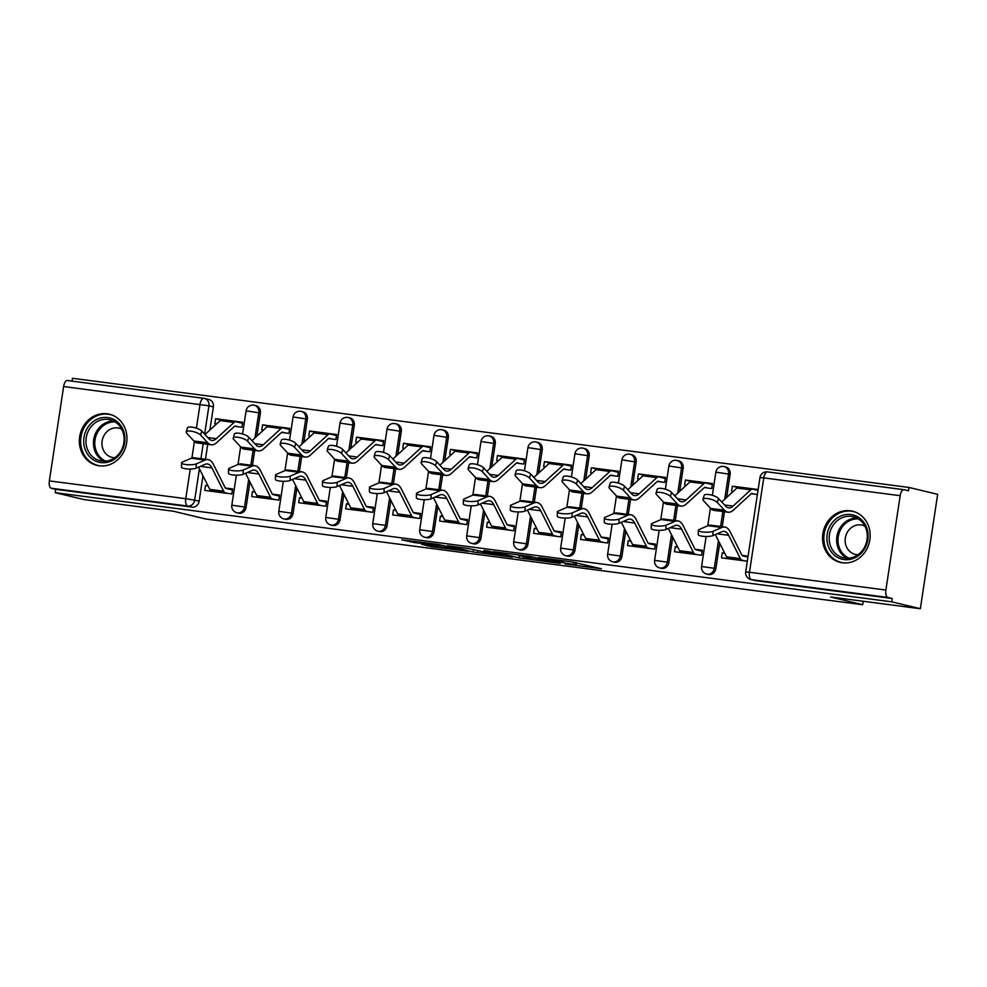 <?xml version="1.0" encoding="UTF-8"?>
<svg xmlns="http://www.w3.org/2000/svg" width="987" height="987" viewBox="0 0 987 987"><rect width="100%" height="100%" fill="white"/><g stroke="black" fill="none" stroke-linecap="round" stroke-linejoin="round"><path stroke-width="1.48" d="M565.119 563.996L601.441 568.759L571.337 561.8L538.631 557.593L559.95 561.035L563.096 561.887L551.98 560.838L575.199 564.7L565.119 563.996M256.867 436.18L260.371 413.01A6.749 6.07 -76.5 0 0 255.929 405.657L254.35 405.275A6.749 6.07 103.5 0 1 258.791 412.628L254.967 437.92M303.848 442.312L307.352 419.142A6.749 6.07 -76.5 0 0 302.91 411.789L301.319 411.406A6.749 6.07 103.5 0 1 305.76 418.759L301.936 444.051M350.817 448.443L354.321 425.274A6.749 6.07 -76.5 0 0 349.879 417.92L348.3 417.538A6.749 6.07 103.5 0 1 352.741 424.891L348.917 450.183M397.798 454.563L401.302 431.393A6.749 6.07 -76.5 0 0 396.86 424.052L395.281 423.67A6.749 6.07 103.5 0 1 399.723 431.023L395.898 456.315M444.779 460.695L448.283 437.525A6.749 6.07 -76.5 0 0 443.829 430.184L442.25 429.801A6.749 6.07 103.5 0 1 446.692 437.155L442.867 462.447M491.748 466.826L495.252 443.656A6.749 6.07 -76.5 0 0 490.81 436.316L489.231 435.933A6.749 6.07 103.5 0 1 493.673 443.274L489.848 468.566M538.729 472.958L542.233 449.788A6.749 6.07 -76.5 0 0 537.792 442.447L536.2 442.065A6.749 6.07 103.5 0 1 540.654 449.406L536.829 474.698M585.71 479.09L589.214 455.92A6.749 6.07 -76.5 0 0 584.76 448.567L583.181 448.197A6.749 6.07 103.5 0 1 587.623 455.538L583.798 480.829M632.679 485.222L636.183 462.052A6.749 6.07 -76.5 0 0 631.742 454.699L630.162 454.316A6.749 6.07 103.5 0 1 634.604 461.669L630.779 486.961M679.661 491.353L683.164 468.183A6.749 6.07 -76.5 0 0 678.723 460.83L677.131 460.448A6.749 6.07 103.5 0 1 681.585 467.801L677.761 493.093M726.629 497.485L730.133 474.315A6.749 6.07 -76.5 0 0 725.692 466.962L724.113 466.58A6.749 6.07 103.5 0 1 728.554 473.933L724.729 499.225M842.429 562.787A26.328 23.663 -76.5 0 0 869.633 541.086A26.328 23.663 -76.5 0 0 852.521 511.192A26.328 23.663 -76.5 0 0 850.288 510.772A26.328 23.663 -76.5 0 0 823.084 532.474A26.328 23.663 -76.5 0 0 840.196 562.38A26.328 23.663 -76.5 0 0 842.429 562.787M99.231 465.802A26.328 23.663 -76.5 0 0 126.435 444.101A26.328 23.663 -76.5 0 0 109.323 414.195A26.328 23.663 -76.5 0 0 107.089 413.787A26.328 23.663 -76.5 0 0 79.885 435.489A26.328 23.663 -76.5 0 0 96.997 465.395A26.328 23.663 -76.5 0 0 99.231 465.802M421.585 544.269L431.541 546.675L468.282 551.375L438.179 544.429L401.758 539.827L414.737 542.628L442.756 545.651L460.337 549.981L421.585 544.269M885.894 590.053L900.169 495.696A6.749 2.949 97.4 0 1 903.919 489.688A6.749 2.949 97.4 0 1 904.055 489.712L908.521 490.786L909.015 487.455L937.65 494.339L920.353 608.72L830.61 596.999L862.7 604.723L205.629 518.977L173.539 511.254L83.809 499.545L55.173 492.661L891.717 601.823L892.223 598.492L887.769 597.419L751.354 579.616A6.749 6.07 103.5 0 1 750.786 579.505L755.24 580.578A6.749 6.07 103.5 0 0 755.808 580.689L751.354 579.616A6.749 2.949 97.4 0 1 749.478 572.25L885.894 590.053A6.749 2.949 97.4 0 0 887.769 597.419M920.353 608.72L891.717 601.823M519.1 557.939L560.209 563.367L530.105 556.421L493.364 551.708L519.1 557.939L519.433 555.73M512.389 557.223L473.143 551.943L447.395 545.712L468.554 548.55L483.235 551.745L495.005 553.201L483.951 550.512L488.084 551.042L512.438 556.902M196.425 428.148L200.04 404.325A6.749 2.949 -82.6 0 1 203.791 398.329A6.749 2.949 -82.6 0 1 203.927 398.353A6.749 6.07 103.5 0 1 204.494 398.452L208.948 399.525A6.749 6.07 103.5 0 1 213.389 406.878L209.886 430.048M207.726 444.31L205.469 459.263M202.964 475.833L199.127 501.236L194.661 500.162A6.749 6.07 103.5 0 1 187.629 506.047L51.213 488.244A6.749 2.949 -82.6 0 1 49.35 480.891L63.624 386.522A6.749 2.949 -82.6 0 1 67.375 380.526A6.749 2.949 -82.6 0 1 67.511 380.55L203.643 398.316M909.015 487.455L72.47 378.28L72.039 381.13M55.173 492.661L55.679 489.318L51.213 488.244M758.152 489.527L732.342 486.159L737.795 487.479M732.342 486.159L731.577 491.156L733.292 491.39M724.692 553.164L722.25 552.843L724.853 553.473M722.25 552.843L721.497 557.852L747.307 561.221M677.724 547.032L675.281 546.712L674.516 551.721L701.621 555.262L702.374 550.252L695.119 549.303M704.299 487.603L711.713 488.565L712.466 483.568L685.36 480.027L690.826 481.348M685.36 480.027L684.608 485.036L686.323 485.259M675.281 546.712L677.872 547.341M630.742 540.901L628.3 540.592L627.547 545.589L654.64 549.13L655.405 544.121L648.151 543.183M657.33 481.471L664.732 482.433L665.485 477.437L638.392 473.896L643.845 475.216M638.392 473.896L637.627 478.905L639.342 479.127M628.3 540.592L630.903 541.209M583.761 534.781L581.318 534.46L580.566 539.457L607.671 542.998L608.424 537.989L601.169 537.051M610.348 475.339L617.751 476.302L618.516 471.305L591.41 467.764L596.864 469.084M591.41 467.764L590.658 472.773L592.36 472.995M581.318 534.46L583.922 535.077M536.792 528.65L534.349 528.329L533.585 533.325L560.69 536.866L561.443 531.857L554.188 530.92M563.38 469.207L570.782 470.182L571.535 465.173L544.429 461.632L549.895 462.952M544.429 461.632L543.677 466.641L545.392 466.863M534.349 528.329L536.94 528.946M489.811 522.518L487.368 522.197L486.616 527.194L513.721 530.735L514.474 525.738L507.219 524.788M516.398 463.076L523.801 464.05L524.553 459.041L497.46 455.513L502.914 456.821M497.46 455.513L496.695 460.51L498.41 460.732M487.368 522.197L489.971 522.826M442.842 516.386L440.387 516.065L439.634 521.062L466.74 524.603L467.493 519.606L460.238 518.656M469.417 456.944L476.82 457.919L477.585 452.91L450.479 449.381L455.932 450.689M450.479 449.381L449.727 454.378L451.429 454.6M440.387 516.065L442.99 516.694M395.861 510.254L393.418 509.934L392.666 514.93L419.759 518.471L420.524 513.474L413.269 512.524M422.448 450.825L429.851 451.787L430.603 446.778L403.498 443.249L408.963 444.557M403.498 443.249L402.745 448.246L404.46 448.468M393.418 509.934L396.009 510.563M348.88 504.123L346.437 503.802L345.684 508.811L372.79 512.339L373.542 507.343L366.288 506.393M375.467 444.693L382.87 445.655L383.622 440.658L356.529 437.118L361.982 438.425M356.529 437.118L355.764 442.114L357.479 442.336M346.437 503.802L349.04 504.431M301.911 497.991L299.468 497.67L298.703 502.679L325.809 506.208L326.561 501.211L319.307 500.261M328.486 438.561L335.888 439.523L336.653 434.527L309.548 430.986L315.001 432.294M309.548 430.986L308.795 435.983L310.498 436.205M299.468 497.67L302.059 498.299M254.93 491.859L252.487 491.538L251.734 496.547L278.827 500.076L279.592 495.079L272.338 494.129M281.517 432.429L288.92 433.392L289.672 428.395L262.567 424.854L268.032 426.174M262.567 424.854L261.814 429.851L263.529 430.085M252.487 491.538L255.078 492.168M207.949 485.727L205.506 485.407L204.753 490.416L231.859 493.956L232.611 488.947L225.357 487.997M234.536 426.298L241.938 427.26L242.691 422.263L215.598 418.722L221.051 420.043M254.708 450.442L252.45 465.395M249.945 481.964L246.096 507.367L244.517 506.985A6.749 6.07 103.5 0 1 236.917 512.771L238.496 513.154A6.749 6.07 -76.5 0 0 246.096 507.367M301.689 456.574L299.431 471.527M296.914 488.096L293.077 513.499L291.498 513.117A6.749 6.07 103.5 0 1 283.898 518.903L285.477 519.273A6.749 6.07 -76.5 0 0 293.077 513.499M348.658 462.706L346.4 477.659M343.895 494.228L340.059 519.631L338.467 519.248A6.749 6.07 103.5 0 1 330.867 525.022L332.446 525.405A6.749 6.07 -76.5 0 0 340.059 519.631M395.639 468.837L393.381 483.79M390.877 500.347L387.027 525.763L385.448 525.38A6.749 6.07 103.5 0 1 377.848 531.154L379.427 531.537A6.749 6.07 -76.5 0 0 387.027 525.763M442.62 474.969L440.35 489.922M437.846 506.479L434.009 531.894L432.429 531.512A6.749 6.07 103.5 0 1 424.817 537.286L426.409 537.668A6.749 6.07 -76.5 0 0 434.009 531.894M489.589 481.101L487.331 496.054M484.827 512.611L480.99 538.026L479.398 537.644A6.749 6.07 103.5 0 1 471.798 543.418L473.378 543.8A6.749 6.07 -76.5 0 0 480.99 538.026M536.57 487.233L534.312 502.173M531.808 518.743L527.959 544.158L526.379 543.775A6.749 6.07 103.5 0 1 518.78 549.549L520.359 549.932A6.749 6.07 -76.5 0 0 527.959 544.158M583.551 493.364L581.281 508.305M578.777 524.874L574.94 550.29L573.361 549.907A6.749 6.07 103.5 0 1 565.748 555.681L567.34 556.063A6.749 6.07 -76.5 0 0 574.94 550.29M630.52 499.484L628.263 514.437M625.758 531.006L621.909 556.409L620.329 556.039A6.749 6.07 103.5 0 1 612.73 561.813L614.309 562.195A6.749 6.07 -76.5 0 0 621.909 556.409M677.501 505.615L675.244 520.568M672.739 537.138L668.89 562.541L667.311 562.158A6.749 6.07 103.5 0 1 659.711 567.944L661.29 568.327A6.749 6.07 -76.5 0 0 668.89 562.541M724.483 511.747L722.213 526.7M719.708 543.269L715.871 568.672L714.28 568.29A6.749 6.07 103.5 0 1 706.68 574.076L708.271 574.459A6.749 6.07 -76.5 0 0 715.871 568.672M862.7 604.723L863.218 601.256M751.28 493.734L757.399 494.536M748.06 556.212L742.101 555.434M215.598 418.722L214.833 423.731L216.548 423.954M205.506 485.407L208.109 486.036M55.679 489.318L192.095 507.121A6.749 6.07 -76.5 0 0 199.127 501.236M892.223 598.492L755.808 580.689M654.986 545.095L648.73 543.59A4.047 1.764 97.4 0 1 647.941 542.85L636.196 519.532A25.317 11.042 -82.6 0 0 630.792 514.77A25.317 11.042 -82.6 0 0 627.917 515.226L619.022 519.076L618.96 523.357A7.76 1.764 -179.1 0 1 610.213 524.134A7.76 1.764 -179.1 0 1 604.266 522.32L604.34 518.052A7.76 1.764 0.9 0 0 610.287 519.865A7.76 1.764 0.9 0 0 619.022 519.076M514.054 526.713L507.799 525.195A4.047 1.764 97.4 0 1 507.01 524.455L495.264 501.137A25.317 11.042 -82.6 0 0 489.86 496.375A25.317 11.042 -82.6 0 0 486.998 496.831L478.103 500.693L478.029 504.962A7.76 1.764 -179.1 0 1 469.281 505.751A7.76 1.764 -179.1 0 1 463.335 503.938L463.409 499.656A7.76 1.764 0.9 0 0 469.356 501.47A7.76 1.764 0.9 0 0 478.103 500.693M373.135 508.317L366.868 506.812A4.047 1.764 97.4 0 1 366.078 506.06L354.333 482.742A25.317 11.042 -82.6 0 0 348.929 477.992A25.317 11.042 -82.6 0 0 346.067 478.436L337.172 482.298L337.098 486.566A7.76 1.764 -179.1 0 1 328.35 487.356A7.76 1.764 -179.1 0 1 322.404 485.542L322.478 481.274A7.76 1.764 0.9 0 0 328.424 483.087A7.76 1.764 0.9 0 0 337.172 482.298M279.173 496.054L272.918 494.549A4.047 1.764 97.4 0 1 272.128 493.796L260.383 470.491A25.317 11.042 -82.6 0 0 254.979 465.728A25.317 11.042 -82.6 0 0 252.104 466.185L243.209 470.034L243.147 474.315A7.76 1.764 -179.1 0 1 234.4 475.092A7.76 1.764 -179.1 0 1 228.453 473.279L228.528 469.01A7.76 1.764 0.9 0 0 234.474 470.824A7.76 1.764 0.9 0 0 243.209 470.034M232.204 489.922L225.937 488.417A4.047 1.764 97.4 0 1 225.147 487.677L213.414 464.359A25.317 11.042 -82.6 0 0 208.01 459.597A25.317 11.042 -82.6 0 0 205.136 460.053L196.24 463.902L196.166 468.183A7.76 1.764 -179.1 0 1 187.431 468.961A7.76 1.764 -179.1 0 1 181.485 467.147L181.546 462.878A7.76 1.764 0.9 0 0 187.493 464.692A7.76 1.764 0.9 0 0 196.24 463.902M553.115 562.319L531.882 556.976L518.582 555.41L534.855 559.432L553.115 562.319M489.564 553.596L506.232 555.952L495.116 553.522L483.346 552.066L489.564 553.596M702.966 499.397L704.15 495.4A7.76 2.381 16.4 0 1 710.492 494.845A7.76 2.381 16.4 0 1 718.524 498.497L717.339 502.506A7.76 2.381 -163.6 0 0 709.32 498.854A7.76 2.381 -163.6 0 0 702.966 499.397A7.76 2.381 -163.6 0 0 703.497 500.693L710.64 508.416A25.317 11.042 97.4 0 0 714.181 510.402L728.036 512.216A25.317 11.042 97.4 0 0 733.44 510.057L751.169 493.833A4.047 1.764 -82.6 0 1 752.032 493.488A4.047 1.764 -82.6 0 1 752.106 493.5L755.203 494.24M758.016 490.428L752.76 489.17A8.439 3.677 97.4 0 0 752.6 489.133A8.439 3.677 97.4 0 0 750.799 489.848L733.07 506.084A20.924 9.13 -82.6 0 1 728.603 507.861A20.924 9.13 -82.6 0 1 725.667 506.208L718.524 498.497M752.427 489.12L738.918 487.356A8.439 3.677 97.4 0 0 738.745 487.331A8.439 3.677 97.4 0 0 736.944 488.047L721.731 501.964M717.339 502.506L724.483 510.217A25.317 11.042 97.4 0 0 728.036 512.216M745.111 560.937L742.027 560.184A8.439 3.677 -82.6 0 1 740.398 558.63L728.653 535.312A20.924 9.13 97.4 0 0 724.187 531.388A20.924 9.13 97.4 0 0 721.805 531.759L712.91 535.62A7.76 1.764 -179.1 0 1 704.175 536.397A7.76 1.764 -179.1 0 1 698.228 534.584L698.29 530.315A7.76 1.764 0.9 0 0 704.237 532.129A7.76 1.764 0.9 0 0 712.984 531.339L721.879 527.49A25.317 11.042 -82.6 0 1 724.754 527.033A25.317 11.042 -82.6 0 1 730.158 531.796L741.891 555.101A4.047 1.764 97.4 0 0 742.68 555.854L747.924 557.112M724.754 527.033L710.899 525.22A25.317 11.042 -82.6 0 0 708.024 525.676L699.129 529.538A7.76 1.764 0.9 0 0 698.29 530.315M731.256 559.123L728.172 558.383A8.439 3.677 -82.6 0 1 726.543 556.828L715.328 534.572M655.997 493.266L657.182 489.268A7.76 2.381 16.4 0 1 663.523 488.725A7.76 2.381 16.4 0 1 671.542 492.365L670.37 496.375A7.76 2.381 -163.6 0 0 662.339 492.723A7.76 2.381 -163.6 0 0 655.997 493.266A7.76 2.381 -163.6 0 0 656.515 494.561L663.659 502.284A25.317 11.042 97.4 0 0 667.2 504.271L681.055 506.084A25.317 11.042 97.4 0 0 686.458 503.925L704.187 487.701A4.047 1.764 -82.6 0 1 705.051 487.356A4.047 1.764 -82.6 0 1 705.137 487.368L708.222 488.109M712.306 484.605L705.791 483.038A8.439 3.677 97.4 0 0 705.619 483.001A8.439 3.677 97.4 0 0 703.817 483.729L686.088 499.953A20.924 9.13 -82.6 0 1 681.622 501.729A20.924 9.13 -82.6 0 1 678.698 500.088L671.542 492.365M705.446 482.988L691.936 481.224A8.439 3.677 97.4 0 0 691.764 481.2A8.439 3.677 97.4 0 0 689.962 481.915L674.763 495.832M670.37 496.375L677.514 504.086A25.317 11.042 97.4 0 0 681.055 506.084M609.016 487.134L610.2 483.137A7.76 2.381 16.4 0 1 616.542 482.594A7.76 2.381 16.4 0 1 624.574 486.233L623.389 490.243A7.76 2.381 -163.6 0 0 615.357 486.591A7.76 2.381 -163.6 0 0 609.016 487.134A7.76 2.381 -163.6 0 0 609.534 488.429L616.678 496.153A25.317 11.042 97.4 0 0 620.231 498.151L634.073 499.953A25.317 11.042 97.4 0 0 639.49 497.793L657.206 481.57A4.047 1.764 -82.6 0 1 658.07 481.224A4.047 1.764 -82.6 0 1 658.156 481.237L661.241 481.977M665.337 478.473L658.81 476.906A8.439 3.677 97.4 0 0 658.637 476.869A8.439 3.677 97.4 0 0 656.836 477.597L639.12 493.821A20.924 9.13 -82.6 0 1 634.641 495.597A20.924 9.13 -82.6 0 1 631.717 493.956L624.574 486.233M658.477 476.857L644.955 475.092A8.439 3.677 97.4 0 0 644.795 475.068A8.439 3.677 97.4 0 0 642.993 475.783L627.781 489.7M623.389 490.243L630.533 497.954A25.317 11.042 97.4 0 0 634.073 499.953M863.415 550.61A22.787 20.48 103.5 0 1 834.397 555.225A22.787 20.48 103.5 0 1 831.609 523.505A22.787 20.48 103.5 0 1 860.615 518.891A22.787 20.48 103.5 0 1 863.415 550.61M833.509 524.689A21.097 18.963 -76.5 0 0 843.293 557.741A21.097 18.963 -76.5 0 0 862.946 549.784A21.097 18.963 -76.5 0 0 853.163 516.719A21.097 18.963 -76.5 0 0 833.509 524.689M858.024 554.706A15.015 13.497 103.5 0 1 855.223 554.361A15.015 13.497 103.5 0 1 848.252 530.833A15.015 13.497 103.5 0 1 862.243 525.158A15.015 13.497 103.5 0 1 864.896 526.133M855.963 512.327A26.155 23.515 -76.5 0 0 853.632 511.624A26.155 23.515 -76.5 0 0 829.253 521.506A26.155 23.515 -76.5 0 0 841.393 562.491A26.155 23.515 -76.5 0 0 843.786 562.923M120.217 453.625A22.787 20.48 103.5 0 1 91.199 458.239A22.787 20.48 103.5 0 1 88.411 426.52A22.787 20.48 103.5 0 1 117.428 421.905A22.787 20.48 103.5 0 1 120.217 453.625M90.31 427.704A21.097 18.963 -76.5 0 0 100.094 460.756A21.097 18.963 -76.5 0 0 119.76 452.799A21.097 18.963 -76.5 0 0 109.964 419.734A21.097 18.963 -76.5 0 0 90.31 427.704M114.825 457.709A15.015 13.497 103.5 0 1 112.024 457.376A15.015 13.497 103.5 0 1 105.054 433.836A15.015 13.497 103.5 0 1 119.045 428.173A15.015 13.497 103.5 0 1 121.697 429.148M112.765 415.342A26.155 23.515 -76.5 0 0 110.433 414.639A26.155 23.515 -76.5 0 0 86.054 424.509A26.155 23.515 -76.5 0 0 98.194 465.506A26.155 23.515 -76.5 0 0 100.588 465.938M698.13 554.805L695.045 554.052A8.439 3.677 -82.6 0 1 693.417 552.498L681.672 529.192A20.924 9.13 97.4 0 0 677.205 525.257A20.924 9.13 97.4 0 0 674.824 525.627L665.929 529.488A7.76 1.764 -179.1 0 1 657.194 530.266A7.76 1.764 -179.1 0 1 651.247 528.452L651.321 524.183A7.76 1.764 0.9 0 0 657.268 525.997A7.76 1.764 0.9 0 0 666.003 525.207L674.898 521.358A25.317 11.042 -82.6 0 1 677.773 520.902A25.317 11.042 -82.6 0 1 683.177 525.664L694.922 548.982A4.047 1.764 97.4 0 0 695.699 549.722L702.226 551.289M677.773 520.902L663.918 519.088A25.317 11.042 -82.6 0 0 661.043 519.544L652.148 523.406A7.76 1.764 0.9 0 0 651.321 524.183M684.287 552.991L681.19 552.251A8.439 3.677 -82.6 0 1 679.562 550.697L668.347 528.44M630.792 514.77L616.949 512.969A25.317 11.042 -82.6 0 0 614.074 513.413L605.179 517.274A7.76 1.764 0.9 0 0 604.34 518.052M651.161 548.673L648.077 547.933A8.439 3.677 -82.6 0 1 646.436 546.366L634.69 523.061A20.924 9.13 97.4 0 0 630.224 519.125A20.924 9.13 97.4 0 0 627.855 519.495L618.96 523.357M637.306 546.86L634.222 546.119A8.439 3.677 -82.6 0 1 632.581 544.565L621.378 522.308M562.047 481.002L563.219 477.005A7.76 2.381 16.4 0 1 569.573 476.462A7.76 2.381 16.4 0 1 577.592 480.101L576.408 484.111A7.76 2.381 -163.6 0 0 568.389 480.459A7.76 2.381 -163.6 0 0 562.047 481.002A7.76 2.381 -163.6 0 0 562.565 482.298L569.709 490.021A25.317 11.042 97.4 0 0 573.25 492.019L587.105 493.821A25.317 11.042 97.4 0 0 592.508 491.662L610.237 475.438A4.047 1.764 -82.6 0 1 611.101 475.092A4.047 1.764 -82.6 0 1 611.175 475.105L614.272 475.857M618.355 472.341L611.841 470.774A8.439 3.677 97.4 0 0 611.669 470.737A8.439 3.677 97.4 0 0 609.867 471.465L592.138 487.689A20.924 9.13 -82.6 0 1 587.672 489.478A20.924 9.13 -82.6 0 1 584.736 487.825L577.592 480.101M611.496 470.725L597.986 468.961A8.439 3.677 97.4 0 0 597.814 468.936A8.439 3.677 97.4 0 0 596.012 469.652L580.812 483.568M576.408 484.111L583.551 491.822A25.317 11.042 97.4 0 0 587.105 493.821M515.066 474.883L516.25 470.873A7.76 2.381 16.4 0 1 522.592 470.33A7.76 2.381 16.4 0 1 530.624 473.97L529.439 477.979A7.76 2.381 -163.6 0 0 521.407 474.328A7.76 2.381 -163.6 0 0 515.066 474.883A7.76 2.381 -163.6 0 0 515.584 476.166L522.728 483.889A25.317 11.042 97.4 0 0 526.268 485.888L540.123 487.689A25.317 11.042 97.4 0 0 545.527 485.53L563.256 469.306A4.047 1.764 -82.6 0 1 564.12 468.961A4.047 1.764 -82.6 0 1 564.206 468.973L567.291 469.726M571.374 466.209L564.86 464.643A8.439 3.677 97.4 0 0 564.687 464.618A8.439 3.677 97.4 0 0 562.886 465.333L545.157 481.557A20.924 9.13 -82.6 0 1 540.691 483.346A20.924 9.13 -82.6 0 1 537.767 481.693L530.624 473.97M564.515 464.606L551.005 462.841A8.439 3.677 97.4 0 0 550.832 462.804A8.439 3.677 97.4 0 0 549.031 463.52L533.831 477.449M529.439 477.979L536.583 485.69A25.317 11.042 97.4 0 0 540.123 487.689M468.085 468.751L469.269 464.741A7.76 2.381 16.4 0 1 475.611 464.198A7.76 2.381 16.4 0 1 483.642 467.838L482.458 471.848A7.76 2.381 -163.6 0 0 474.426 468.208A7.76 2.381 -163.6 0 0 468.085 468.751A7.76 2.381 -163.6 0 0 468.603 470.034L475.746 477.757A25.317 11.042 97.4 0 0 479.3 479.756L493.142 481.557A25.317 11.042 97.4 0 0 498.558 479.398L516.275 463.174A4.047 1.764 -82.6 0 1 517.151 462.829A4.047 1.764 -82.6 0 1 517.225 462.854L520.309 463.594M524.405 460.078L517.879 458.511A8.439 3.677 97.4 0 0 517.719 458.486A8.439 3.677 97.4 0 0 515.905 459.202L498.188 475.426A20.924 9.13 -82.6 0 1 493.71 477.214A20.924 9.13 -82.6 0 1 490.786 475.561L483.642 467.838M517.546 458.474L504.024 456.71A8.439 3.677 97.4 0 0 503.863 456.673A8.439 3.677 97.4 0 0 502.062 457.388L486.85 471.317M482.458 471.848L489.601 479.571A25.317 11.042 97.4 0 0 493.142 481.557M604.18 542.542L601.095 541.801A8.439 3.677 -82.6 0 1 599.467 540.247L587.721 516.929A20.924 9.13 97.4 0 0 583.255 512.993A20.924 9.13 97.4 0 0 580.874 513.363L571.979 517.225A7.76 1.764 -179.1 0 1 563.244 518.002A7.76 1.764 -179.1 0 1 557.297 516.189L557.359 511.92A7.76 1.764 0.9 0 0 563.306 513.733A7.76 1.764 0.9 0 0 572.053 512.956L580.948 509.095A25.317 11.042 -82.6 0 1 583.823 508.638A25.317 11.042 -82.6 0 1 589.227 513.4L600.972 536.718A4.047 1.764 97.4 0 0 601.749 537.459L608.263 539.025M583.823 508.638L569.968 506.837A25.317 11.042 -82.6 0 0 567.093 507.281L558.198 511.143A7.76 1.764 0.9 0 0 557.359 511.92M590.325 540.728L587.24 539.988A8.439 3.677 -82.6 0 1 585.612 538.433L574.397 516.176M557.211 536.41L554.114 535.67A8.439 3.677 -82.6 0 1 552.486 534.115L540.74 510.797A20.924 9.13 97.4 0 0 536.274 506.862A20.924 9.13 97.4 0 0 533.893 507.232L525.01 511.093A7.76 1.764 -179.1 0 1 516.263 511.871A7.76 1.764 -179.1 0 1 510.316 510.057L510.39 505.788A7.76 1.764 0.9 0 0 516.337 507.602A7.76 1.764 0.9 0 0 525.072 506.825L533.967 502.963A25.317 11.042 -82.6 0 1 536.842 502.506A25.317 11.042 -82.6 0 1 542.245 507.269L553.991 530.587A4.047 1.764 97.4 0 0 554.768 531.327L561.295 532.906M536.842 502.506L522.987 500.705A25.317 11.042 -82.6 0 0 520.112 501.149L511.217 505.011A7.76 1.764 0.9 0 0 510.39 505.788M543.356 534.596L540.271 533.856A8.439 3.677 -82.6 0 1 538.631 532.301L527.416 510.045M489.86 496.375L476.018 494.573A25.317 11.042 -82.6 0 0 473.143 495.03L464.248 498.879A7.76 1.764 0.9 0 0 463.409 499.656M510.23 530.278L507.145 529.538A8.439 3.677 -82.6 0 1 505.504 527.983L493.759 504.665A20.924 9.13 97.4 0 0 489.293 500.73A20.924 9.13 97.4 0 0 486.924 501.1L478.029 504.962M496.375 528.477L493.29 527.724A8.439 3.677 -82.6 0 1 491.662 526.17L480.447 503.913M421.116 462.619L422.288 458.61A7.76 2.381 16.4 0 1 428.642 458.067A7.76 2.381 16.4 0 1 436.661 461.719L435.477 465.716A7.76 2.381 -163.6 0 0 427.457 462.076A7.76 2.381 -163.6 0 0 421.116 462.619A7.76 2.381 -163.6 0 0 421.634 463.915L428.777 471.626A25.317 11.042 97.4 0 0 432.318 473.624L446.173 475.426A25.317 11.042 97.4 0 0 451.577 473.279L469.306 457.043A4.047 1.764 -82.6 0 1 470.17 456.697A4.047 1.764 -82.6 0 1 470.244 456.722L473.341 457.462M477.424 453.946L470.91 452.379A8.439 3.677 97.4 0 0 470.737 452.354A8.439 3.677 97.4 0 0 468.936 453.07L451.207 469.294A20.924 9.13 -82.6 0 1 446.741 471.083A20.924 9.13 -82.6 0 1 443.805 469.43L436.661 461.719M470.565 452.342L457.055 450.578A8.439 3.677 97.4 0 0 456.882 450.541A8.439 3.677 97.4 0 0 455.081 451.269L439.881 465.185M435.477 465.716L442.632 473.439A25.317 11.042 97.4 0 0 446.173 475.426M463.248 524.146L460.164 523.406A8.439 3.677 -82.6 0 1 458.536 521.852L446.79 498.534A20.924 9.13 97.4 0 0 442.324 494.598A20.924 9.13 97.4 0 0 439.943 494.968L431.048 498.83A7.76 1.764 -179.1 0 1 422.313 499.619A7.76 1.764 -179.1 0 1 416.366 497.806L416.428 493.525A7.76 1.764 0.9 0 0 422.374 495.338A7.76 1.764 0.9 0 0 431.122 494.561L440.017 490.699A25.317 11.042 -82.6 0 1 442.892 490.243A25.317 11.042 -82.6 0 1 448.295 495.005L460.041 518.323A4.047 1.764 97.4 0 0 460.818 519.076L467.332 520.642M442.892 490.243L429.037 488.442A25.317 11.042 -82.6 0 0 426.162 488.898L417.267 492.747A7.76 1.764 0.9 0 0 416.428 493.525M449.406 522.345L446.309 521.592A8.439 3.677 -82.6 0 1 444.681 520.038L433.466 497.781M374.135 456.487L375.319 452.478A7.76 2.381 16.4 0 1 381.661 451.935A7.76 2.381 16.4 0 1 389.692 455.587L388.508 459.584A7.76 2.381 -163.6 0 0 380.476 455.945A7.76 2.381 -163.6 0 0 374.135 456.487A7.76 2.381 -163.6 0 0 374.653 457.783L381.796 465.494A25.317 11.042 97.4 0 0 385.337 467.493L399.192 469.306A25.317 11.042 97.4 0 0 404.608 467.147L422.325 450.923A4.047 1.764 -82.6 0 1 423.189 450.578A4.047 1.764 -82.6 0 1 423.275 450.59L426.359 451.33M430.443 447.827L423.929 446.247A8.439 3.677 97.4 0 0 423.756 446.223A8.439 3.677 97.4 0 0 421.955 446.938L404.238 463.162A20.924 9.13 -82.6 0 1 399.76 464.951A20.924 9.13 -82.6 0 1 396.836 463.298L389.692 455.587M423.583 446.21L410.074 444.446A8.439 3.677 97.4 0 0 409.913 444.409A8.439 3.677 97.4 0 0 408.1 445.137L392.9 459.054M388.508 459.584L395.651 467.307A25.317 11.042 97.4 0 0 399.192 469.306M416.28 518.015L413.183 517.274A8.439 3.677 -82.6 0 1 411.554 515.72L399.809 492.402A20.924 9.13 97.4 0 0 395.343 488.466A20.924 9.13 97.4 0 0 392.974 488.849L384.079 492.698A7.76 1.764 -179.1 0 1 375.331 493.488A7.76 1.764 -179.1 0 1 369.385 491.674L369.459 487.393A7.76 1.764 0.9 0 0 375.405 489.207A7.76 1.764 0.9 0 0 384.14 488.429L393.036 484.568A25.317 11.042 -82.6 0 1 395.91 484.123A25.317 11.042 -82.6 0 1 401.314 488.873L413.059 512.191A4.047 1.764 97.4 0 0 413.837 512.944L420.363 514.511M395.91 484.123L382.055 482.31A25.317 11.042 -82.6 0 0 379.181 482.766L370.285 486.616A7.76 1.764 0.9 0 0 369.459 487.393M402.425 516.213L399.34 515.473A8.439 3.677 -82.6 0 1 397.699 513.906L386.497 491.649M327.153 450.356L328.338 446.346A7.76 2.381 16.4 0 1 334.679 445.803A7.76 2.381 16.4 0 1 342.711 449.455L341.527 453.452A7.76 2.381 -163.6 0 0 333.507 449.813A7.76 2.381 -163.6 0 0 327.153 450.356A7.76 2.381 -163.6 0 0 327.672 451.651L334.815 459.362A25.317 11.042 97.4 0 0 338.368 461.361L352.211 463.174A25.317 11.042 97.4 0 0 357.627 461.015L375.344 444.792A4.047 1.764 -82.6 0 1 376.22 444.446A4.047 1.764 -82.6 0 1 376.294 444.458L379.378 445.199M383.474 441.695L376.948 440.128A8.439 3.677 97.4 0 0 376.787 440.091A8.439 3.677 97.4 0 0 374.986 440.807L357.257 457.03A20.924 9.13 -82.6 0 1 352.778 458.819A20.924 9.13 -82.6 0 1 349.854 457.166L342.711 449.455M376.615 440.079L363.105 438.314A8.439 3.677 97.4 0 0 362.932 438.277A8.439 3.677 97.4 0 0 361.131 439.005L345.919 452.922M341.527 453.452L348.67 461.176A25.317 11.042 97.4 0 0 352.211 463.174M348.929 477.992L335.087 476.178A25.317 11.042 -82.6 0 0 332.212 476.635L323.317 480.496A7.76 1.764 0.9 0 0 322.478 481.274M369.298 511.883L366.214 511.143A8.439 3.677 -82.6 0 1 364.573 509.588L352.84 486.27A20.924 9.13 97.4 0 0 348.362 482.335A20.924 9.13 97.4 0 0 345.993 482.717L337.098 486.566M355.443 510.082L352.359 509.341A8.439 3.677 -82.6 0 1 350.73 507.787L339.516 485.518M280.185 444.224L281.357 440.214A7.76 2.381 16.4 0 1 287.71 439.671A7.76 2.381 16.4 0 1 295.73 443.323L294.558 447.321A7.76 2.381 -163.6 0 0 286.526 443.681A7.76 2.381 -163.6 0 0 280.185 444.224A7.76 2.381 -163.6 0 0 280.703 445.519L287.846 453.23A25.317 11.042 97.4 0 0 291.387 455.229L305.242 457.043A25.317 11.042 97.4 0 0 310.646 454.884L328.375 438.66A4.047 1.764 -82.6 0 1 329.239 438.314A4.047 1.764 -82.6 0 1 329.325 438.327L332.409 439.067M336.493 435.563L329.979 433.996A8.439 3.677 97.4 0 0 329.806 433.959A8.439 3.677 97.4 0 0 328.005 434.675L310.276 450.899A20.924 9.13 -82.6 0 1 305.81 452.688A20.924 9.13 -82.6 0 1 302.873 451.034L295.73 443.323M329.633 433.947L316.124 432.183A8.439 3.677 97.4 0 0 315.951 432.158A8.439 3.677 97.4 0 0 314.15 432.874L298.95 446.79M294.558 447.321L301.701 455.044A25.317 11.042 97.4 0 0 305.242 457.043M322.317 505.751L319.233 505.011A8.439 3.677 -82.6 0 1 317.604 503.456L305.859 480.138A20.924 9.13 97.4 0 0 301.393 476.203A20.924 9.13 97.4 0 0 299.012 476.585L290.116 480.435A7.76 1.764 -179.1 0 1 281.381 481.224A7.76 1.764 -179.1 0 1 275.435 479.411L275.496 475.142A7.76 1.764 0.9 0 0 281.443 476.955A7.76 1.764 0.9 0 0 290.19 476.166L299.086 472.304A25.317 11.042 -82.6 0 1 301.96 471.86A25.317 11.042 -82.6 0 1 307.364 476.622L319.109 499.928A4.047 1.764 97.4 0 0 319.887 500.68L326.413 502.247M301.96 471.86L288.105 470.046A25.317 11.042 -82.6 0 0 285.231 470.503L276.335 474.365A7.76 1.764 0.9 0 0 275.496 475.142M308.475 503.95L305.378 503.21A8.439 3.677 -82.6 0 1 303.749 501.655L292.534 479.386M233.203 438.092L234.388 434.095A7.76 2.381 16.4 0 1 240.729 433.54A7.76 2.381 16.4 0 1 248.761 437.192L247.577 441.201A7.76 2.381 -163.6 0 0 239.545 437.549A7.76 2.381 -163.6 0 0 233.203 438.092A7.76 2.381 -163.6 0 0 233.722 439.388L240.865 447.111A25.317 11.042 97.4 0 0 244.406 449.097L258.261 450.911A25.317 11.042 97.4 0 0 263.677 448.752L281.394 432.528A4.047 1.764 -82.6 0 1 282.257 432.183A4.047 1.764 -82.6 0 1 282.344 432.195L285.428 432.935M289.512 429.431L282.998 427.864A8.439 3.677 97.4 0 0 282.825 427.827A8.439 3.677 97.4 0 0 281.024 428.543L263.307 444.779A20.924 9.13 -82.6 0 1 258.828 446.556A20.924 9.13 -82.6 0 1 255.904 444.903L248.761 437.192M282.652 427.815L269.143 426.051A8.439 3.677 97.4 0 0 268.982 426.026A8.439 3.677 97.4 0 0 267.169 426.742L251.969 440.658M247.577 441.201L254.72 448.912A25.317 11.042 97.4 0 0 258.261 450.911M254.979 465.728L241.124 463.915A25.317 11.042 -82.6 0 0 238.262 464.371L229.366 468.233A7.76 1.764 0.9 0 0 228.528 469.01M275.348 499.632L272.252 498.879A8.439 3.677 -82.6 0 1 270.623 497.325L258.878 474.007A20.924 9.13 97.4 0 0 254.412 470.083A20.924 9.13 97.4 0 0 252.043 470.454L243.147 474.315M261.493 497.818L258.409 497.078A8.439 3.677 -82.6 0 1 256.768 495.523L245.566 473.267M186.222 431.961L187.407 427.963A7.76 2.381 16.4 0 1 193.748 427.42A7.76 2.381 16.4 0 1 201.78 431.06L200.595 435.07A7.76 2.381 -163.6 0 0 192.576 431.418A7.76 2.381 -163.6 0 0 186.222 431.961A7.76 2.381 -163.6 0 0 186.74 433.256L193.896 440.979A25.317 11.042 97.4 0 0 197.437 442.966L211.292 444.779A25.317 11.042 97.4 0 0 216.696 442.62L234.425 426.396A4.047 1.764 -82.6 0 1 235.288 426.051A4.047 1.764 -82.6 0 1 235.362 426.063L238.459 426.803M242.543 423.3L236.016 421.733A8.439 3.677 97.4 0 0 235.856 421.696A8.439 3.677 97.4 0 0 234.055 422.424L216.326 438.647A20.924 9.13 -82.6 0 1 211.86 440.424A20.924 9.13 -82.6 0 1 208.923 438.783L201.78 431.06M235.683 421.683L222.174 419.919A8.439 3.677 97.4 0 0 222.001 419.894A8.439 3.677 97.4 0 0 220.2 420.61L204.988 434.527M200.595 435.07L207.739 442.781A25.317 11.042 97.4 0 0 211.292 444.779M208.01 459.597L194.155 457.783A25.317 11.042 -82.6 0 0 191.281 458.239L182.385 462.101A7.76 1.764 0.9 0 0 181.546 462.878M228.367 493.5L225.283 492.747A8.439 3.677 -82.6 0 1 223.642 491.193L211.909 467.887A20.924 9.13 97.4 0 0 207.443 463.952A20.924 9.13 97.4 0 0 205.062 464.322L196.166 468.183M214.512 491.686L211.428 490.946A8.439 3.677 -82.6 0 1 209.799 489.392L198.584 467.135M253.77 405.176A6.749 6.07 103.5 0 1 254.35 405.275A6.749 6.749 0 0 0 246.096 410.826L260.371 413.01M300.751 411.308A6.749 6.07 103.5 0 1 301.319 411.406A6.749 6.749 0 0 0 293.065 416.958L307.352 419.142M347.732 417.427A6.749 6.07 103.5 0 1 348.3 417.538A6.749 6.749 0 0 0 340.046 423.09L354.321 425.274M394.701 423.559A6.749 6.07 103.5 0 1 395.281 423.67A6.749 6.749 0 0 0 387.027 429.222L401.302 431.393M441.682 429.69A6.749 6.07 103.5 0 1 442.25 429.801A6.749 6.749 0 0 0 433.996 435.353L448.283 437.525M488.664 435.822A6.749 6.07 103.5 0 1 489.231 435.933A6.749 6.749 0 0 0 480.977 441.485L495.252 443.656M535.633 441.954A6.749 6.07 103.5 0 1 536.2 442.065A6.749 6.749 0 0 0 527.946 447.617L542.233 449.788M582.614 448.086A6.749 6.07 103.5 0 1 583.181 448.197A6.749 6.749 0 0 0 574.928 453.749L589.214 455.92M629.583 454.217A6.749 6.07 103.5 0 1 630.162 454.316A6.749 6.749 0 0 0 621.909 459.88L636.183 462.052M676.564 460.349A6.749 6.07 103.5 0 1 677.131 460.448A6.749 6.749 0 0 0 668.878 466L683.164 468.183M723.545 466.481A6.749 6.07 103.5 0 1 724.113 466.58A6.749 6.749 0 0 0 715.859 472.131L730.133 474.315M213.389 406.878L208.936 405.805L204.642 434.157M203.199 443.718L200.941 458.671M199.411 468.776L194.661 500.162L185.766 498.694L190.244 469.035M191.922 458.005L194.414 441.497M67.375 380.526L203.791 398.329A6.749 6.749 0 0 1 204.494 398.452A6.749 6.07 103.5 0 1 208.936 405.805L63.624 386.522M49.35 480.891L185.766 498.694A6.749 2.949 97.4 0 0 187.629 506.047L192.095 507.121M900.169 495.696L763.753 477.893L749.478 572.25L745.691 571.942A6.749 6.749 0 0 0 750.786 579.505M253.104 450.232L250.834 465.185M248.687 479.46L244.517 506.985L231.822 505.196A6.749 6.749 0 0 0 236.917 512.771M300.073 456.364L297.815 471.317M295.656 485.592L291.498 513.117L278.803 511.328A6.749 6.749 0 0 0 283.898 518.903M347.054 462.496L344.796 477.449M342.637 491.723L338.467 519.248L325.772 517.459A6.749 6.749 0 0 0 330.867 525.022M394.035 468.628L391.765 483.581M389.606 497.843L385.448 525.38L372.753 523.591A6.749 6.749 0 0 0 377.848 531.154M441.004 474.759L438.746 489.712M436.587 503.975L432.429 531.512L419.722 529.711A6.749 6.749 0 0 0 424.817 537.286M487.985 480.891L485.727 495.844M483.568 510.106L479.398 537.644L466.703 535.842A6.749 6.749 0 0 0 471.798 543.418M534.966 487.023L532.696 501.964M530.537 516.238L526.379 543.775L513.684 541.974A6.749 6.749 0 0 0 518.78 549.549M581.935 493.155L579.677 508.095M577.518 522.37L573.361 549.907L560.653 548.106A6.749 6.749 0 0 0 565.748 555.681M628.916 499.274L626.659 514.227M624.5 528.501L620.329 556.039L607.634 554.238A6.749 6.749 0 0 0 612.73 561.813M675.898 505.406L673.627 520.359M671.468 534.633L667.311 562.158L654.615 560.369A6.749 6.749 0 0 0 659.711 567.944M722.866 511.537L720.609 526.49M718.45 540.765L714.28 568.29L701.584 566.501A6.749 6.749 0 0 0 706.68 574.076M903.919 489.688L767.504 471.885A6.749 6.749 0 0 0 759.953 477.572L763.753 477.893A6.749 2.949 -82.6 0 1 767.504 471.885A6.749 2.949 -82.6 0 1 767.639 471.909L903.784 489.688M575.532 562.491L575.199 564.7M573.398 562.109L573.089 564.194M562.208 560.616L562.072 561.541M560.061 560.332L559.95 561.035M523.752 556.767L523.468 558.667M477.794 550.771L477.511 552.671M473.476 549.722L473.143 551.943M495.227 552.769L495.116 553.522M414.922 541.394L414.737 542.628M410.53 540.814L410.37 541.9M431.701 545.589L431.541 546.675M427.309 545.021L427.174 545.947M750.799 489.848L736.944 488.047M733.07 506.084L724.507 504.962M724.483 510.217L710.64 508.416M712.984 531.339L712.91 535.62M728.172 558.383L742.027 560.184M726.543 556.828L740.398 558.63M717.08 533.807L728.653 535.312M708.024 525.676L721.879 527.49M703.817 483.729L689.962 481.915M686.088 499.953L677.538 498.83M677.514 504.086L663.659 502.284M656.836 477.597L642.993 475.783M639.12 493.821L630.557 492.698M630.533 497.954L616.678 496.153M847.142 558.223A21.097 18.963 103.5 0 1 840.998 526.49A21.097 18.963 103.5 0 1 856.802 518.052M858.382 518.952A20.406 18.334 -76.5 0 0 842.195 527.07A20.406 18.334 -76.5 0 0 848.956 558.136M103.943 461.225A21.097 18.963 103.5 0 1 97.799 429.505A21.097 18.963 103.5 0 1 113.616 421.067M115.183 421.955A20.406 18.334 -76.5 0 0 98.996 430.085A20.406 18.334 -76.5 0 0 105.757 461.151M666.003 525.207L665.929 529.488M681.19 552.251L695.045 554.052M679.562 550.697L693.417 552.498M670.099 527.675L681.672 529.192M661.043 519.544L674.898 521.358M634.222 546.119L648.077 547.933M632.581 544.565L646.436 546.366M623.13 521.543L634.69 523.061M614.074 513.413L627.917 515.226M609.867 471.465L596.012 469.652M592.138 487.689L583.576 486.566M583.551 491.822L569.709 490.021M562.886 465.333L549.031 463.52M545.157 481.557L536.607 480.435M536.583 485.69L522.728 483.889M515.905 459.202L502.062 457.388M498.188 475.426L489.626 474.315M489.601 479.571L475.746 477.757M572.053 512.956L571.979 517.225M587.24 539.988L601.095 541.801M585.612 538.433L599.467 540.247M576.149 515.411L587.721 516.929M567.093 507.281L580.948 509.095M525.072 506.825L525.01 511.093M540.271 533.856L554.114 535.67M538.631 532.301L552.486 534.115M529.168 509.28L540.74 510.797M520.112 501.149L533.967 502.963M493.29 527.724L507.145 529.538M491.662 526.17L505.504 527.983M482.199 503.16L493.759 504.665M473.143 495.03L486.998 496.831M468.936 453.07L455.081 451.269M451.207 469.294L442.645 468.183M442.632 473.439L428.777 471.626M431.122 494.561L431.048 498.83M446.309 521.592L460.164 523.406M444.681 520.038L458.536 521.852M435.218 497.029L446.79 498.534M426.162 488.898L440.017 490.699M421.955 446.938L408.1 445.137M404.238 463.162L395.676 462.052M395.651 467.307L381.796 465.494M384.14 488.429L384.079 492.698M399.34 515.473L413.183 517.274M397.699 513.906L411.554 515.72M388.236 490.897L399.809 492.402M379.181 482.766L393.036 484.568M374.986 440.807L361.131 439.005M357.257 457.03L348.695 455.92M348.67 461.176L334.815 459.362M352.359 509.341L366.214 511.143M350.73 507.787L364.573 509.588M341.268 484.765L352.84 486.27M332.212 476.635L346.067 478.436M328.005 434.675L314.15 432.874M310.276 450.899L301.726 449.788M301.701 455.044L287.846 453.23M290.19 476.166L290.116 480.435M305.378 503.21L319.233 505.011M303.749 501.655L317.604 503.456M294.286 478.633L305.859 480.138M285.231 470.503L299.086 472.304M281.024 428.543L267.169 426.742M263.307 444.779L254.745 443.656M254.72 448.912L240.865 447.111M258.409 497.078L272.252 498.879M256.768 495.523L270.623 497.325M247.305 472.502L258.878 474.007M238.262 464.371L252.104 466.185M234.055 422.424L220.2 420.61M216.326 438.647L207.763 437.525M207.739 442.781L193.896 440.979M211.428 490.946L225.283 492.747M209.799 489.392L223.642 491.193M200.336 466.37L211.909 467.887M191.281 458.239L205.136 460.053M701.584 566.501L706.124 536.472M707.741 525.8L710.406 508.169M712.355 495.326L715.859 472.131M654.615 560.369L659.156 530.352M660.772 519.668L663.437 502.038M665.374 489.194L668.878 466M607.634 554.238L612.174 524.22M613.791 513.536L616.456 495.906M618.393 483.062L621.909 459.88M560.653 548.106L565.193 518.089M566.809 507.404L569.474 489.774M571.424 476.931L574.928 453.749M513.684 541.974L518.224 511.957M519.841 501.273L522.505 483.642M524.442 470.811L527.946 447.617M466.703 535.842L471.243 505.825M472.859 495.141L475.524 477.511M477.474 464.68L480.977 441.485M419.722 529.711L424.262 499.693M425.878 489.009L428.555 471.379M430.492 458.548L433.996 435.353M372.753 523.591L377.293 493.562M378.909 482.89L381.574 465.259M383.511 452.416L387.027 429.222M325.772 517.459L330.312 487.43M331.928 476.758L334.593 459.128M336.542 446.284L340.046 423.09M278.803 511.328L283.343 481.298M284.947 470.626L287.624 452.996M289.561 440.153L293.065 416.958M231.822 505.196L236.362 475.166M237.978 464.495L240.643 446.864M242.58 434.021L246.096 410.826M759.953 477.572L745.691 571.942M576.581 562.738L576.223 565.058M563.269 560.752L563.096 561.887M752.6 489.133L738.745 487.331M705.619 483.001L691.764 481.2M658.637 476.869L644.795 475.068M853.632 511.624L855.075 511.982M841.393 562.491L842.836 562.837M110.433 414.639L111.876 414.984M98.194 465.506L99.638 465.852M611.669 470.737L597.814 468.936M564.687 464.618L550.832 462.804M517.719 458.486L503.863 456.673M470.737 452.354L456.882 450.541M423.756 446.223L409.913 444.409M376.787 440.091L362.932 438.277M329.806 433.959L315.951 432.158M282.825 427.827L268.982 426.026M235.856 421.696L222.001 419.894"/></g></svg>
